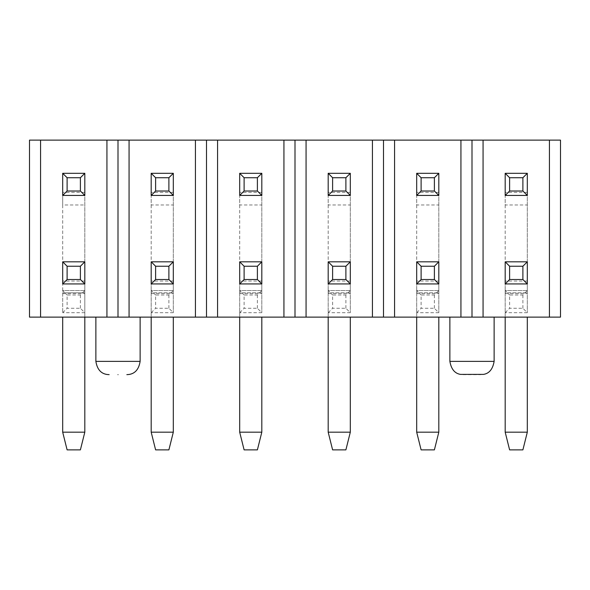 <?xml version="1.0" encoding="UTF-8"?>
<svg xmlns="http://www.w3.org/2000/svg" width="590" height="590" viewBox="0 0 590 590"><rect width="100%" height="100%" fill="white"/><g stroke="black" fill="none" stroke-linecap="round" stroke-linejoin="round"><path stroke-width="0.44" stroke-dasharray="2.95 2.21" d="M527.312 312.7L505.188 312.7L527.312 312.7L522.888 308.275L509.613 308.275L509.613 295L522.888 295L527.312 290.575L527.312 173.312L505.188 173.312L505.188 195.438L505.188 173.312L527.312 173.312L505.188 173.312L505.188 290.575L527.312 290.575L527.312 312.7L527.312 173.312L527.312 195.438L505.188 195.438L527.312 195.438L505.188 195.438L505.188 204.973L527.312 204.973M505.188 204.973L505.188 312.7L505.188 290.575L509.613 295M505.188 312.7L509.613 308.275M522.888 295L522.888 308.275M527.312 290.575L505.188 290.575M505.188 261.812L505.188 283.938L527.312 283.938L505.188 283.938L527.312 283.938L527.312 261.812L505.188 261.812L527.312 261.812L505.188 261.812L505.188 292.788L505.188 261.812M527.312 317.125L527.312 432.175L505.188 432.175L505.188 292.788L527.312 292.788L527.312 261.812L527.312 292.788L505.188 292.788L505.188 317.125M527.312 432.175L522.888 449.875L509.613 449.875L505.188 432.175M438.812 312.7L416.688 312.7L438.812 312.7L434.388 308.275L421.113 308.275L421.113 295L434.388 295L438.812 290.575L438.812 173.312L416.688 173.312L416.688 195.438L416.688 173.312L438.812 173.312L416.688 173.312L416.688 290.575L438.812 290.575L438.812 312.7L438.812 173.312L438.812 195.438L416.688 195.438L438.812 195.438L416.688 195.438L416.688 204.973L438.812 204.973M416.688 204.973L416.688 312.7L416.688 290.575L421.113 295M416.688 312.7L421.113 308.275M434.388 295L434.388 308.275M438.812 290.575L416.688 290.575M416.688 261.812L416.688 283.938L438.812 283.938L416.688 283.938L438.812 283.938L438.812 261.812L416.688 261.812L438.812 261.812L416.688 261.812L416.688 292.788L416.688 261.812M438.812 317.125L438.812 432.175L416.688 432.175L416.688 292.788L438.812 292.788L438.812 261.812L438.812 292.788L416.688 292.788L416.688 317.125M438.812 432.175L434.388 449.875L421.113 449.875L416.688 432.175M350.312 312.7L328.188 312.7L350.312 312.7L345.888 308.275L332.613 308.275L332.613 295L345.888 295L350.312 290.575L350.312 173.312L328.188 173.312L328.188 195.438L328.188 173.312L350.312 173.312L328.188 173.312L328.188 290.575L350.312 290.575L350.312 312.7L350.312 173.312L350.312 195.438L328.188 195.438L350.312 195.438L328.188 195.438L328.188 204.973L350.312 204.973M328.188 204.973L328.188 312.7L328.188 290.575L332.613 295M328.188 312.7L332.613 308.275M345.888 295L345.888 308.275M350.312 290.575L328.188 290.575M328.188 261.812L328.188 283.938L350.312 283.938L328.188 283.938L350.312 283.938L350.312 261.812L328.188 261.812L350.312 261.812L328.188 261.812L328.188 292.788L328.188 261.812M350.312 317.125L350.312 432.175L328.188 432.175L328.188 292.788L350.312 292.788L350.312 261.812L350.312 292.788L328.188 292.788L328.188 317.125M350.312 432.175L345.888 449.875L332.613 449.875L328.188 432.175M261.812 312.7L239.688 312.7L261.812 312.7L257.387 308.275L244.113 308.275L244.113 295L257.387 295L261.812 290.575L261.812 173.312L239.688 173.312L239.688 195.438L239.688 173.312L261.812 173.312L239.688 173.312L239.688 290.575L261.812 290.575L261.812 312.7L261.812 173.312L261.812 195.438L239.688 195.438L261.812 195.438L239.688 195.438L239.688 204.973L261.812 204.973M239.688 204.973L239.688 312.7L239.688 290.575L244.113 295M239.688 312.7L244.113 308.275M257.387 295L257.387 308.275M261.812 290.575L239.688 290.575M239.688 261.812L239.688 283.938L261.812 283.938L239.688 283.938L261.812 283.938L261.812 261.812L239.688 261.812L261.812 261.812L239.688 261.812L239.688 292.788L239.688 261.812M261.812 317.125L261.812 432.175L239.688 432.175L239.688 292.788L261.812 292.788L261.812 261.812L261.812 292.788L239.688 292.788L239.688 317.125M261.812 432.175L257.387 449.875L244.113 449.875L239.688 432.175M173.312 312.7L151.188 312.7L173.312 312.7L168.888 308.275L155.613 308.275L155.613 295L168.888 295L173.312 290.575L173.312 173.312L151.188 173.312L151.188 195.438L151.188 173.312L173.312 173.312L151.188 173.312L151.188 290.575L173.312 290.575L173.312 312.7L173.312 173.312L173.312 195.438L151.188 195.438L173.312 195.438L151.188 195.438L151.188 204.973L173.312 204.973M151.188 204.973L151.188 312.7L151.188 290.575L155.613 295M151.188 312.7L155.613 308.275M168.888 295L168.888 308.275M173.312 290.575L151.188 290.575M151.188 261.812L151.188 283.938L173.312 283.938L151.188 283.938L173.312 283.938L173.312 261.812L151.188 261.812L173.312 261.812L151.188 261.812L151.188 292.788L151.188 261.812M173.312 317.125L173.312 432.175L151.188 432.175L151.188 292.788L173.312 292.788L173.312 261.812L173.312 292.788L151.188 292.788L151.188 317.125M173.312 432.175L168.888 449.875L155.613 449.875L151.188 432.175M84.812 312.7L62.688 312.7L84.812 312.7L80.388 308.275L67.112 308.275L67.112 295L80.388 295L84.812 290.575L84.812 173.312L62.688 173.312L84.812 173.312L84.812 195.438L84.812 173.312L62.688 173.312L62.688 290.575L84.812 290.575L84.812 312.7L84.812 195.438L62.688 195.438L84.812 195.438L62.688 195.438L62.688 204.973L84.812 204.973M62.688 204.973L62.688 312.7L62.688 290.575L67.112 295M62.688 312.7L67.112 308.275M80.388 295L80.388 308.275M84.812 290.575L62.688 290.575M62.688 283.938L62.688 261.812L84.812 261.812L62.688 261.812L62.688 283.938L84.812 283.938L62.688 283.938L84.812 283.938L84.812 261.812L62.688 261.812L62.688 283.938M84.812 261.812L84.812 292.788L84.812 261.812M84.812 317.125L84.812 292.788L62.688 292.788L84.812 292.788L84.812 432.175L80.388 449.875L67.112 449.875L62.688 432.175L84.812 432.175M62.688 317.125L62.688 432.175M106.938 317.125L106.938 140.125L40.562 140.125L40.562 317.125L383.5 317.125L383.5 140.125L118 140.125L118 317.125M118 140.125L106.938 140.125M129.062 140.125L129.062 317.125M40.562 140.125L29.5 140.125L29.5 317.125L40.562 317.125M394.562 140.125L394.562 317.125L560.5 317.125L560.5 140.125L383.5 140.125M372.438 317.125L372.438 140.125M383.5 317.125L394.562 317.125M95.875 317.125L140.125 317.125L95.875 317.125M449.875 317.125L494.125 317.125L449.875 317.125M463.15 374.65L480.85 374.65M549.438 317.125L549.438 140.125M483.063 140.125L483.063 317.125M472 140.125L472 317.125M460.938 317.125L460.938 140.125M195.438 317.125L195.438 140.125M206.5 140.125L206.5 317.125M217.562 140.125L217.562 317.125M283.938 317.125L283.938 140.125M295 317.125L295 140.125M306.062 140.125L306.062 317.125M505.188 293.628L527.312 293.628M527.312 281.039L505.188 281.039M527.312 192.384L505.188 192.384M416.688 293.628L438.812 293.628M438.812 281.039L416.688 281.039M438.812 192.384L416.688 192.384M328.188 293.628L350.312 293.628M350.312 281.039L328.188 281.039M350.312 192.384L328.188 192.384M239.688 293.628L261.812 293.628M261.812 281.039L239.688 281.039M261.812 192.384L239.688 192.384M151.188 293.628L173.312 293.628M173.312 281.039L151.188 281.039M173.312 192.384L151.188 192.384M62.688 293.628L84.812 293.628M84.812 281.039L62.688 281.039M84.812 192.384L62.688 192.384M494.125 361.375L449.875 361.375M140.125 361.375L95.875 361.375"/><path stroke-width="0.89" d="M527.312 195.438L527.312 173.312L505.188 173.312L505.188 195.438L527.312 195.438L522.888 191.013L522.888 177.738L509.613 177.738L509.613 191.013L522.888 191.013M509.613 191.013L505.188 195.438M522.888 177.738L527.312 173.312M505.188 173.312L509.613 177.738M527.312 317.125L527.312 432.175L505.188 432.175L505.188 317.125M509.613 279.512L505.188 283.938L527.312 283.938L527.312 261.812L505.188 261.812L509.613 266.238L509.613 279.512L522.888 279.512L522.888 266.238L527.312 261.812M527.312 432.175L522.888 449.875L509.613 449.875L505.188 432.175M527.312 283.938L522.888 279.512M522.888 266.238L509.613 266.238M505.188 261.812L505.188 283.938M438.812 195.438L438.812 173.312L416.688 173.312L416.688 195.438L438.812 195.438L434.388 191.013L434.388 177.738L421.113 177.738L421.113 191.013L434.388 191.013M421.113 191.013L416.688 195.438M434.388 177.738L438.812 173.312M416.688 173.312L421.113 177.738M438.812 317.125L438.812 432.175L416.688 432.175L416.688 317.125M421.113 279.512L416.688 283.938L438.812 283.938L438.812 261.812L416.688 261.812L421.113 266.238L421.113 279.512L434.388 279.512L434.388 266.238L438.812 261.812M438.812 432.175L434.388 449.875L421.113 449.875L416.688 432.175M438.812 283.938L434.388 279.512M434.388 266.238L421.113 266.238M416.688 261.812L416.688 283.938M350.312 195.438L350.312 173.312L328.188 173.312L328.188 195.438L350.312 195.438L345.888 191.013L345.888 177.738L332.613 177.738L332.613 191.013L345.888 191.013M332.613 191.013L328.188 195.438M345.888 177.738L350.312 173.312M328.188 173.312L332.613 177.738M350.312 317.125L350.312 432.175L328.188 432.175L328.188 317.125M332.613 279.512L328.188 283.938L350.312 283.938L350.312 261.812L328.188 261.812L332.613 266.238L332.613 279.512L345.888 279.512L345.888 266.238L350.312 261.812M350.312 432.175L345.888 449.875L332.613 449.875L328.188 432.175M350.312 283.938L345.888 279.512M345.888 266.238L332.613 266.238M328.188 261.812L328.188 283.938M261.812 195.438L261.812 173.312L239.688 173.312L239.688 195.438L261.812 195.438L257.387 191.013L257.387 177.738L244.113 177.738L244.113 191.013L257.387 191.013M244.113 191.013L239.688 195.438M257.387 177.738L261.812 173.312M239.688 173.312L244.113 177.738M261.812 317.125L261.812 432.175L239.688 432.175L239.688 317.125M244.113 279.512L239.688 283.938L261.812 283.938L261.812 261.812L239.688 261.812L244.113 266.238L244.113 279.512L257.387 279.512L257.387 266.238L261.812 261.812M261.812 432.175L257.387 449.875L244.113 449.875L239.688 432.175M261.812 283.938L257.387 279.512M257.387 266.238L244.113 266.238M239.688 261.812L239.688 283.938M173.312 195.438L173.312 173.312L151.188 173.312L151.188 195.438L173.312 195.438L168.888 191.013L168.888 177.738L155.613 177.738L155.613 191.013L168.888 191.013M155.613 191.013L151.188 195.438M168.888 177.738L173.312 173.312M151.188 173.312L155.613 177.738M173.312 317.125L173.312 432.175L151.188 432.175L151.188 317.125M155.613 279.512L151.188 283.938L173.312 283.938L173.312 261.812L151.188 261.812L155.613 266.238L155.613 279.512L168.888 279.512L168.888 266.238L173.312 261.812M173.312 432.175L168.888 449.875L155.613 449.875L151.188 432.175M173.312 283.938L168.888 279.512M168.888 266.238L155.613 266.238M151.188 261.812L151.188 283.938M84.812 173.312L62.688 173.312L62.688 195.438L84.812 195.438L84.812 173.312L80.388 177.738L67.112 177.738L67.112 191.013L80.388 191.013L80.388 177.738M84.812 195.438L80.388 191.013M67.112 191.013L62.688 195.438M62.688 173.312L67.112 177.738M62.688 261.812L62.688 283.938L84.812 283.938L84.812 261.812L62.688 261.812L67.112 266.238L67.112 279.512L80.388 279.512L80.388 266.238L84.812 261.812M84.812 432.175L62.688 432.175L67.112 449.875L80.388 449.875L84.812 432.175L84.812 317.125M84.812 283.938L80.388 279.512M67.112 279.512L62.688 283.938M62.688 432.175L62.688 317.125M80.388 266.238L67.112 266.238M129.062 317.125L29.5 317.125L29.5 140.125L129.062 140.125L129.062 317.125L195.438 317.125L195.438 140.125L129.062 140.125M195.438 140.125L483.063 140.125L483.063 317.125L549.438 317.125L549.438 140.125L483.063 140.125M549.438 140.125L560.5 140.125L560.5 317.125L549.438 317.125M483.063 317.125L195.438 317.125M494.125 317.125L494.125 361.375L449.875 361.375L449.875 317.125M494.125 361.375C492.783 369.163 489.228 373.5 483.461 374.392L460.539 374.392C454.772 373.5 451.217 369.163 449.875 361.375M140.125 317.125L140.125 361.375L95.875 361.375L95.875 317.125M118 374.65C129.232 374.65 129.232 374.65 118 374.65C106.768 374.65 106.768 374.65 118 374.65M383.5 317.125L383.5 140.125M372.438 140.125L372.438 317.125M394.562 317.125L394.562 140.125M460.938 140.125L460.938 317.125M472 140.125L472 317.125M306.062 317.125L306.062 140.125M295 317.125L295 140.125M283.938 140.125L283.938 317.125M217.562 317.125L217.562 140.125M206.5 317.125L206.5 140.125M118 140.125L118 317.125M106.938 140.125L106.938 317.125M40.562 317.125L40.562 140.125M95.875 361.375C97.121 369.193 100.838 373.558 107.033 374.48L109.15 374.65M140.125 361.375C138.879 369.193 135.162 373.558 128.967 374.48L126.85 374.65"/></g></svg>
